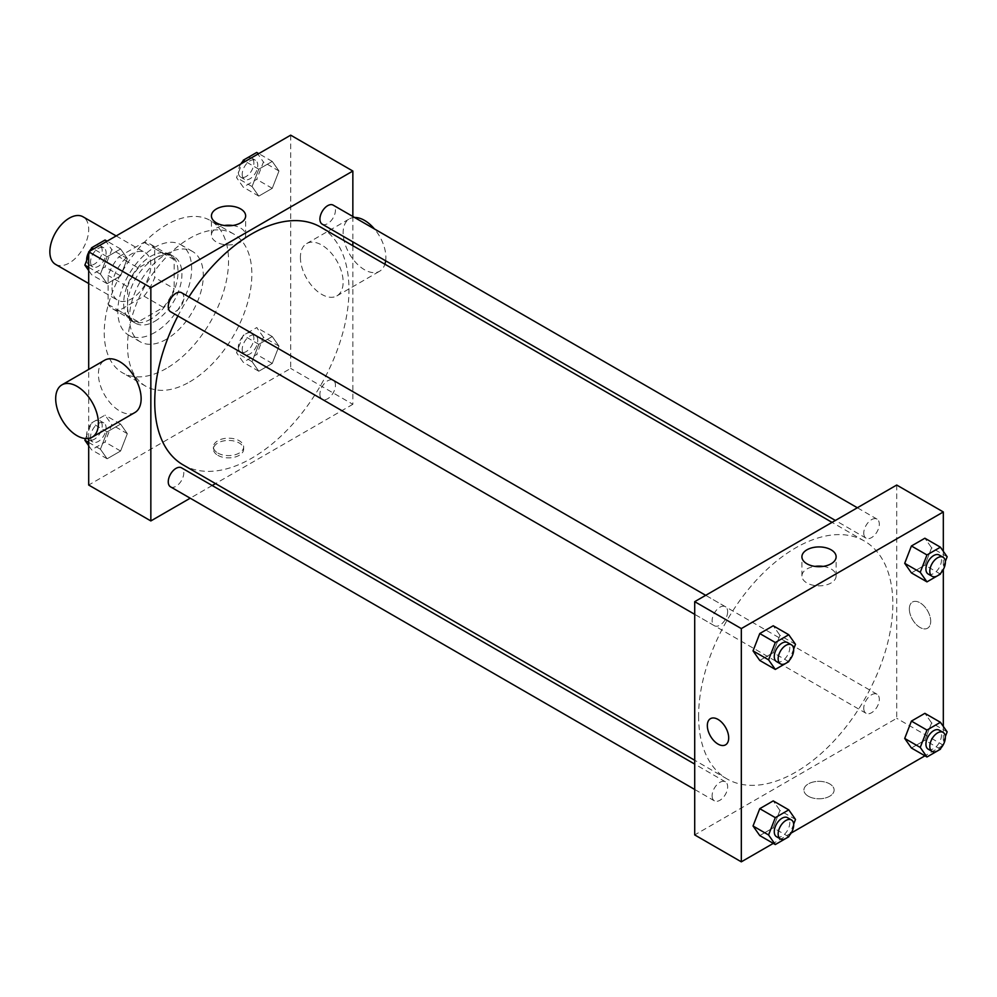 <?xml version="1.0" encoding="UTF-8"?>
<svg xmlns="http://www.w3.org/2000/svg" width="997" height="997" viewBox="0 0 997 997"><rect width="100%" height="100%" fill="white"/><g stroke="black" fill="none" stroke-linecap="round" stroke-linejoin="round"><path stroke-width="0.75" stroke-dasharray="4.99 3.74" d="M55.533 264.367A27.467 15.865 120 0 0 83.013 248.502A27.467 15.865 120 0 0 83.013 216.785M112 287.672A27.467 15.865 120 0 0 117.696 300.247A27.467 15.865 120 0 0 145.163 284.394A27.467 15.865 120 0 0 145.163 252.677A27.467 15.865 120 0 0 123.989 260.03A27.467 15.865 120 0 0 112 287.672M118.905 256.777L143.954 242.321A37.425 21.61 120 0 1 150.136 244.053A37.425 21.61 120 0 1 154.734 248.54L154.734 277.478A37.425 21.61 120 0 1 143.954 296.146L118.905 310.615A37.425 21.61 120 0 1 112.711 308.871A37.425 21.61 120 0 1 108.125 304.384L108.125 275.446A37.425 21.61 120 0 1 118.905 256.777L138.321 267.994L163.383 253.525L143.954 242.321M143.954 296.146L163.383 307.363L138.321 321.819L118.905 310.615M108.125 304.384L127.541 315.6L127.541 286.662L108.125 275.446M127.541 315.6A37.425 21.61 120 0 0 132.14 320.087A37.425 21.61 120 0 0 138.321 321.819M163.383 307.363A37.425 21.61 120 0 0 174.163 288.694L154.734 277.478M163.383 253.525A37.425 21.61 120 0 1 169.565 255.269A37.425 21.61 120 0 1 174.163 259.756L174.163 288.694M138.321 267.994A37.425 21.61 120 0 0 127.541 286.662M150.846 319.077A38.459 22.208 -60 0 1 131.629 320.984A38.459 22.208 -60 0 1 131.629 276.58A38.459 22.208 -60 0 1 170.076 254.372A38.459 22.208 -60 0 1 175.97 285.192A38.459 22.208 -60 0 1 150.846 319.077M154.734 321.321A38.459 22.208 120 0 0 179.859 287.435A38.459 22.208 120 0 0 173.964 256.615A38.459 22.208 120 0 0 144.328 266.922A38.459 22.208 120 0 0 127.541 305.618A38.459 22.208 120 0 0 135.505 323.227A38.459 22.208 120 0 0 154.734 321.321M174.163 259.756L154.734 248.54M154.734 332.537A52.193 30.134 -60 0 1 128.638 335.117A52.193 30.134 -60 0 1 128.638 274.848A52.193 30.134 -60 0 1 180.831 244.726A52.193 30.134 -60 0 1 188.832 286.538A52.193 30.134 -60 0 1 154.734 332.537M166.387 339.267A52.193 30.134 -60 0 1 140.29 341.846A52.193 30.134 -60 0 1 140.29 281.578A52.193 30.134 -60 0 1 192.483 251.443A52.193 30.134 -60 0 1 200.484 293.268A52.193 30.134 -60 0 1 166.387 339.267M166.387 368.416A87.898 50.747 -60 0 1 122.444 372.766A87.898 50.747 -60 0 1 122.444 271.271A87.898 50.747 -60 0 1 210.342 220.524A87.898 50.747 -60 0 1 223.814 290.962A87.898 50.747 -60 0 1 166.387 368.416M189.704 381.876A87.898 50.747 120 0 0 247.119 304.421A87.898 50.747 120 0 0 233.647 233.983A87.898 50.747 120 0 0 165.913 257.525A87.898 50.747 120 0 0 127.541 345.984A87.898 50.747 120 0 0 145.749 386.225A87.898 50.747 120 0 0 189.704 381.876M278.986 346.121L272.256 363.456L258.796 371.233L252.067 361.649L258.796 344.314L272.256 336.55L278.986 346.121L272.256 363.456L258.796 371.233L252.067 361.649L258.796 344.314L272.256 336.55L278.986 346.121L263.445 337.148L256.715 354.483L243.256 362.26L236.526 352.689L243.256 335.341L256.715 327.577L263.445 337.148M278.986 170.998L272.256 188.333L258.796 196.11L252.067 186.539L258.796 169.191L272.256 161.427L278.986 170.998L272.256 188.333L258.796 196.11L252.067 186.539L258.796 169.191L272.256 161.427L278.986 170.998L263.445 162.025L256.715 179.36L243.256 187.137L236.526 177.566L242.097 163.221M290.7 135.168L290.7 368.416L88.696 485.041M88.696 438.443L88.696 369.413M127.329 433.67L120.6 451.018L107.14 458.782L100.41 449.211L107.14 431.875L120.6 424.099L127.329 433.67L120.6 451.018L107.14 458.782L100.41 449.211L107.14 431.875L120.6 424.099L127.329 433.67L111.789 424.71L105.059 442.045L91.599 449.809L88.696 445.684M127.329 258.559L120.6 275.895L107.14 283.671L100.41 274.088L107.14 256.752L120.6 248.988L127.329 258.559L120.6 275.895L107.14 283.671L100.41 274.088L107.14 256.752L120.6 248.988L127.329 258.559L111.789 249.586L105.059 266.922L91.599 274.698L88.696 270.561M352.851 245.711L352.851 404.308L290.7 368.416M352.851 404.308L215.514 483.595M212.187 485.514L190.215 498.201M217.857 455.33A15.105 8.724 0 0 0 234.332 457.224A15.105 8.724 0 0 0 243.654 449.161A15.105 8.724 0 0 0 228.55 440.437A15.105 8.724 0 0 0 213.433 449.161A15.105 8.724 0 0 0 217.857 455.33M183.186 464.938A137.349 79.299 120 0 0 320.523 385.64A137.349 79.299 120 0 0 320.523 227.042M188.894 296.956A137.349 79.299 120 0 0 177.902 315.987M352.851 216.499L352.851 241.872M322.193 224.163A10.992 6.343 120 0 0 333.172 217.82A10.992 6.343 120 0 0 333.172 205.133M319.912 394.251A10.992 6.343 120 0 0 322.193 399.286A10.992 6.343 120 0 0 333.172 392.943A10.992 6.343 120 0 0 333.172 380.256A10.992 6.343 120 0 0 324.71 383.197A10.992 6.343 120 0 0 319.912 394.251M170.537 486.848A10.992 6.343 120 0 0 181.516 480.504A10.992 6.343 120 0 0 181.516 467.817M181.516 292.694A10.992 6.343 -60 0 1 183.797 297.729A10.992 6.343 -60 0 1 178.999 308.783A10.992 6.343 -60 0 1 170.537 311.725M300.409 257.4A30.222 17.448 -120 0 0 313.606 287.809A30.222 17.448 -120 0 0 336.886 295.897A30.222 17.448 -120 0 0 336.886 261.015A30.222 17.448 -120 0 0 306.665 243.567A30.222 17.448 -120 0 0 300.409 257.4M134.882 412.534A30.222 17.448 60 0 1 104.673 395.086A30.222 17.448 60 0 1 104.673 360.191M354.571 217.483A30.222 17.448 -120 0 0 349.399 218.891A30.222 17.448 -120 0 0 343.142 232.725A30.222 17.448 -120 0 0 356.328 263.133A30.222 17.448 -120 0 0 379.62 271.234A30.222 17.448 -120 0 0 384.892 264.205M385.652 260.803A30.222 17.448 -120 0 0 374.448 228.961M232.687 225.484A17.111 9.87 180 0 1 245.648 235.068A17.111 9.87 180 0 1 235.093 244.19A17.111 9.87 180 0 1 216.449 242.047A17.111 9.87 180 0 1 211.439 235.068A17.111 9.87 180 0 1 224.4 225.484M217.857 453.062A15.105 8.724 0 0 0 234.332 454.956A15.105 8.724 0 0 0 243.654 446.905A15.105 8.724 0 0 0 228.55 438.182A15.105 8.724 0 0 0 213.433 446.905A15.105 8.724 0 0 0 217.857 453.062M698.598 716.058A137.349 79.299 120 0 0 727.037 778.931A137.349 79.299 120 0 0 864.387 699.632A137.349 79.299 120 0 0 864.387 541.035A137.349 79.299 120 0 0 758.543 577.836A137.349 79.299 120 0 0 698.598 716.058M727.648 611.709A10.992 6.343 -60 0 1 722.85 622.776A10.992 6.343 -60 0 1 714.388 625.717A10.992 6.343 -60 0 1 714.388 613.03A10.992 6.343 -60 0 1 725.38 606.687A10.992 6.343 -60 0 1 727.648 611.709M863.763 708.244A10.992 6.343 120 0 0 866.044 713.279A10.992 6.343 120 0 0 877.036 706.935A10.992 6.343 120 0 0 877.036 694.248A10.992 6.343 120 0 0 868.561 697.19A10.992 6.343 120 0 0 863.763 708.244M712.107 795.805A10.992 6.343 120 0 0 714.388 800.84A10.992 6.343 120 0 0 725.38 794.497A10.992 6.343 120 0 0 725.38 781.81A10.992 6.343 120 0 0 716.905 784.751A10.992 6.343 120 0 0 712.107 795.805M863.763 533.133A10.992 6.343 120 0 0 866.044 538.156A10.992 6.343 120 0 0 877.036 531.812A10.992 6.343 120 0 0 877.036 519.125A10.992 6.343 120 0 0 868.561 522.067A10.992 6.343 120 0 0 863.763 533.133M896.714 485.041L896.714 718.301L694.71 834.925M943.324 745.208L896.714 718.301M942.801 745.507L924.942 755.826M791.144 833.068L773.286 843.387M808.33 796.229A15.105 8.724 0 0 0 824.793 798.123A15.105 8.724 0 0 0 834.128 790.06A15.105 8.724 0 0 0 819.023 781.349A15.105 8.724 0 0 0 803.906 790.06A15.105 8.724 0 0 0 808.33 796.229A15.105 8.724 0 0 0 824.793 798.123A15.105 8.724 0 0 0 834.128 790.06A15.105 8.724 0 0 0 819.023 781.336A15.105 8.724 0 0 0 803.906 790.06A15.105 8.724 0 0 0 808.33 796.229M931.609 547.789L924.88 538.218L931.609 547.789L924.88 565.125L911.42 572.901L924.88 565.125L931.609 547.789L947.15 556.762M779.953 810.461L773.223 800.89L779.953 810.461L773.223 827.809L759.764 835.573L773.223 827.809L779.953 810.461L795.494 819.434M943.324 551.316L943.324 569.486M943.324 726.439L943.324 744.609M931.609 722.912L924.88 713.329L931.609 722.912L924.88 740.248L911.42 748.012L924.88 740.248L931.609 722.912L947.15 731.873M779.953 635.351L773.223 625.767L779.953 635.351L773.223 652.686L759.764 660.45L773.223 652.686L779.953 635.351L795.494 644.311M909.339 608.955A15.105 8.724 -120 0 0 915.931 624.159A15.105 8.724 -120 0 0 927.571 628.21A15.105 8.724 -120 0 0 927.571 610.762A15.105 8.724 -120 0 0 912.467 602.038A15.105 8.724 -120 0 0 909.339 608.955A15.105 8.724 -120 0 0 915.931 624.159A15.105 8.724 -120 0 0 927.571 628.21A15.105 8.724 -120 0 0 927.571 610.762A15.105 8.724 -120 0 0 912.467 602.038A15.105 8.724 -120 0 0 909.339 608.955M710.462 718.663L710.462 718.663A15.105 8.724 60 0 1 722.102 722.713A15.105 8.724 60 0 1 728.707 737.917A15.105 8.724 60 0 1 725.567 744.834L725.567 744.834M823.161 566.396A17.111 9.87 180 0 1 836.122 575.979A17.111 9.87 180 0 1 825.566 585.102A17.111 9.87 180 0 1 806.922 582.958A17.111 9.87 180 0 1 801.912 575.979A17.111 9.87 180 0 1 814.873 566.396M793.662 649.047L789.175 660.587M776.538 661.597A10.992 6.343 120 0 0 787.53 655.253A10.992 6.343 120 0 0 787.53 642.567M788.764 661.659L773.223 652.686M945.318 561.485L940.832 573.038M928.195 574.048A10.992 6.343 120 0 0 939.186 567.704A10.992 6.343 120 0 0 939.186 555.017M940.42 574.098L924.88 565.125M793.662 824.17L789.175 835.71M776.538 836.72A10.992 6.343 120 0 0 787.53 830.376A10.992 6.343 120 0 0 787.53 817.69M788.764 836.782L773.223 827.809M945.318 736.609L940.832 748.149M928.195 749.158A10.992 6.343 120 0 0 939.186 742.815A10.992 6.343 120 0 0 939.186 730.128M940.42 749.221L924.88 740.248M88.696 255.269L90.44 250.783M105.059 240.015L111.789 249.586M90.565 261.837A10.992 6.343 120 0 0 92.833 266.872A10.992 6.343 120 0 0 103.825 260.529A10.992 6.343 120 0 0 103.825 247.842A10.992 6.343 120 0 0 95.363 250.783A10.992 6.343 120 0 0 90.565 261.837M120.6 275.895L105.059 266.922M107.14 283.671L91.599 274.698M100.41 274.088L88.696 267.333M107.14 256.752L93.618 248.951M120.6 248.988L107.078 241.174M86.714 260.391A10.992 6.343 120 0 0 88.957 264.629A10.992 6.343 120 0 0 99.937 258.285A10.992 6.343 120 0 0 99.937 245.598A10.992 6.343 120 0 0 91.188 248.851M89.219 251.493A10.992 6.343 120 0 0 88.696 252.391M256.715 152.454L263.445 162.025M242.221 174.276A10.992 6.343 120 0 0 244.489 179.31A10.992 6.343 120 0 0 255.481 172.967A10.992 6.343 120 0 0 255.481 160.28A10.992 6.343 120 0 0 247.019 163.221A10.992 6.343 120 0 0 242.221 174.276M272.256 188.333L256.715 179.36M258.796 196.11L243.256 187.137M252.067 186.539L236.526 177.566M258.796 169.191L245.274 161.389M272.256 161.427L258.734 153.613M240.875 163.932A10.992 6.343 120 0 0 238.333 172.032A10.992 6.343 120 0 0 240.613 177.067A10.992 6.343 120 0 0 251.593 170.724A10.992 6.343 120 0 0 251.593 158.037A10.992 6.343 120 0 0 242.844 161.29M85.518 438.568L91.599 422.902L105.059 415.126L111.789 424.71M90.565 436.96A10.992 6.343 120 0 0 92.833 441.983A10.992 6.343 120 0 0 103.825 435.639A10.992 6.343 120 0 0 103.825 422.952A10.992 6.343 120 0 0 95.363 425.906A10.992 6.343 120 0 0 90.565 436.96M120.6 451.018L105.059 442.045M107.14 458.782L91.599 449.809M100.41 449.211L88.696 442.444M107.14 431.875L91.599 422.902M120.6 424.099L105.059 415.126M86.677 434.717A10.992 6.343 120 0 0 88.957 439.752A10.992 6.343 120 0 0 99.937 433.408A10.992 6.343 120 0 0 99.937 420.709A10.992 6.343 120 0 0 91.475 423.663A10.992 6.343 120 0 0 86.677 434.717M242.221 349.399A10.992 6.343 120 0 0 244.489 354.433A10.992 6.343 120 0 0 255.481 348.09A10.992 6.343 120 0 0 255.481 335.403A10.992 6.343 120 0 0 247.019 338.344A10.992 6.343 120 0 0 242.221 349.399M272.256 363.456L256.715 354.483M258.796 371.233L243.256 362.26M252.067 361.649L236.526 352.689M258.796 344.314L243.256 335.341M272.256 336.55L256.715 327.577M238.333 347.155A10.992 6.343 120 0 0 240.613 352.19A10.992 6.343 120 0 0 251.593 345.847A10.992 6.343 120 0 0 251.593 333.16A10.992 6.343 120 0 0 243.131 336.101A10.992 6.343 120 0 0 238.333 347.155M88.696 283.509L117.696 300.247M116.163 235.928L145.163 252.677M173.964 256.615L170.076 254.372M135.505 323.227L131.629 320.984M169.565 255.269L150.136 244.053M132.14 320.087L112.711 308.871M192.483 251.443L180.831 244.726M140.29 341.846L128.638 335.117M233.647 233.983L210.342 220.524M145.749 386.225L122.444 372.766M336.886 295.897L379.62 271.234M306.665 243.567L349.399 218.891M245.648 235.068L245.648 215.9M211.439 235.068L211.439 215.9M213.433 446.905L213.433 449.161M243.654 446.905L243.654 449.161M864.387 541.035L832.046 522.378M727.037 778.931L694.71 760.262M694.71 614.351L714.388 625.717M705.689 595.321L725.38 606.687M877.036 694.248L333.172 380.256M866.044 713.279L322.193 399.286M725.38 781.81L694.71 764.101M714.388 800.84L694.71 789.474M877.036 519.125L857.358 507.76M866.044 538.156L835.374 520.446M836.122 575.979L836.122 556.812M801.912 575.979L801.912 556.812M103.825 247.842L99.937 245.598M92.833 266.872L88.957 264.629M255.481 160.28L251.593 158.037M244.489 179.31L240.613 177.067M103.825 422.952L99.937 420.709M92.833 441.983L88.957 439.752M255.481 335.403L251.593 333.16M244.489 354.433L240.613 352.19"/><path stroke-width="1.5" d="M116.163 235.928L83.013 216.785A27.467 15.865 120 0 0 61.839 224.151A27.467 15.865 120 0 0 49.85 251.792A27.467 15.865 120 0 0 55.533 264.367L88.696 283.509M190.215 498.201L150.846 520.933L88.696 485.041L88.696 438.443M88.696 369.413L88.696 251.792L290.7 135.168L352.851 171.048L352.851 216.499M215.514 483.595L212.187 485.514M177.902 315.987A137.349 79.299 120 0 0 154.734 402.065A137.349 79.299 120 0 0 183.186 464.938L694.71 760.262M832.046 522.378L320.523 227.042A137.349 79.299 120 0 0 188.894 296.956M352.851 241.872L352.851 245.711M150.846 520.933L150.846 287.672L352.851 171.048M857.358 507.76L333.172 205.133A10.992 6.343 120 0 0 324.71 208.074A10.992 6.343 120 0 0 319.912 219.141A10.992 6.343 120 0 0 322.193 224.163L835.374 520.446M694.71 764.101L181.516 467.817A10.992 6.343 120 0 0 173.054 470.758A10.992 6.343 120 0 0 168.256 481.813A10.992 6.343 120 0 0 170.537 486.848L694.71 789.474M694.71 614.351L170.537 311.725A10.992 6.343 -60 0 1 170.537 299.038A10.992 6.343 -60 0 1 181.516 292.694L705.689 595.321M150.846 287.672L88.696 251.792M216.449 222.892A17.111 9.87 180 0 1 211.439 215.9A17.111 9.87 180 0 1 228.55 206.03A17.111 9.87 180 0 1 245.648 215.9A17.111 9.87 180 0 1 235.093 225.035A17.111 9.87 180 0 1 216.449 222.892M61.939 384.867L104.673 360.191A30.222 17.448 60 0 1 127.952 368.292A30.222 17.448 60 0 1 141.138 398.7A30.222 17.448 60 0 1 134.882 412.534L92.148 437.197A30.222 17.448 60 0 1 61.939 419.749A30.222 17.448 60 0 1 61.939 384.867A30.222 17.448 60 0 1 85.219 392.955A30.222 17.448 60 0 1 98.404 423.364A30.222 17.448 60 0 1 92.148 437.197M384.892 264.205A30.222 17.448 -120 0 0 385.652 260.803M374.448 228.961A30.222 17.448 -120 0 0 354.571 217.483M224.4 225.484A17.111 9.87 180 0 1 232.687 225.484M773.286 843.387L741.319 861.832L694.71 834.925L694.71 601.665L896.714 485.041L943.324 511.96L943.324 551.316M943.324 744.609L942.801 745.507M924.942 755.826L791.144 833.068M911.42 572.901L904.703 563.33L911.42 545.982L924.88 538.218L911.42 545.982L904.703 563.33L911.42 572.901L926.961 581.874L920.231 572.29L926.961 554.955L940.42 547.191L947.15 556.762L945.318 561.485M759.764 835.573L753.034 826.002L759.764 808.667L773.223 800.89L759.764 808.667L753.034 826.002L759.764 835.573L775.305 844.546L768.575 834.975L775.305 817.64L788.764 809.863L795.494 819.434L793.662 824.17M943.324 569.486L943.324 726.439M741.319 861.832L741.319 628.584L943.324 511.96M911.42 748.012L904.703 738.441L911.42 721.105L924.88 713.329L911.42 721.105L904.703 738.441L911.42 748.012L926.961 756.985L920.231 747.414L926.961 730.078L940.42 722.302L947.15 731.873L945.318 736.609M759.764 660.45L753.034 650.879L759.764 633.544L773.223 625.767L759.764 633.544L753.034 650.879L759.764 660.45L775.305 669.423L768.575 659.852L775.305 642.517L788.764 634.74L795.494 644.311L793.662 649.047M741.319 628.584L694.71 601.665M806.922 563.791A17.111 9.87 180 0 1 801.912 556.812A17.111 9.87 180 0 1 819.023 546.929A17.111 9.87 180 0 1 836.122 556.812A17.111 9.87 180 0 1 825.566 565.935A17.111 9.87 180 0 1 806.922 563.791M728.695 737.917A15.105 8.724 60 0 1 725.567 744.834A15.105 8.724 60 0 1 710.462 736.11A15.105 8.724 60 0 1 710.462 718.663A15.105 8.724 60 0 1 722.102 722.713A15.105 8.724 60 0 1 728.695 737.917M725.567 744.834A15.105 8.724 60 0 1 710.462 736.11A15.105 8.724 60 0 1 710.462 718.663M814.873 566.396A17.111 9.87 180 0 1 823.161 566.396M789.175 660.587L788.764 661.659L775.305 669.423M791.419 644.81L787.53 642.567A10.992 6.343 120 0 0 779.056 645.52A10.992 6.343 120 0 0 774.27 656.574A10.992 6.343 120 0 0 776.538 661.597L780.427 663.84A10.992 6.343 120 0 0 791.419 657.497A10.992 6.343 120 0 0 791.419 644.81A10.992 6.343 120 0 0 782.944 647.751A10.992 6.343 120 0 0 778.146 658.818A10.992 6.343 120 0 0 780.427 663.84M768.575 659.852L753.034 650.879M775.305 642.517L759.764 633.544M788.764 634.74L773.223 625.767M940.832 573.038L940.42 574.098L926.961 581.874M943.075 557.248L939.186 555.017A10.992 6.343 120 0 0 930.724 557.959A10.992 6.343 120 0 0 925.926 569.013A10.992 6.343 120 0 0 928.195 574.048L932.083 576.291A10.992 6.343 120 0 0 943.075 569.948A10.992 6.343 120 0 0 943.075 557.248A10.992 6.343 120 0 0 934.6 560.202A10.992 6.343 120 0 0 929.802 571.256A10.992 6.343 120 0 0 932.083 576.291M920.231 572.29L904.703 563.33M926.961 554.955L911.42 545.982M940.42 547.191L924.88 538.218M789.175 835.71L788.764 836.782L775.305 844.546M791.419 819.933L787.53 817.69A10.992 6.343 120 0 0 779.056 820.631A10.992 6.343 120 0 0 774.27 831.697A10.992 6.343 120 0 0 776.538 836.72L780.427 838.963A10.992 6.343 120 0 0 791.419 832.62A10.992 6.343 120 0 0 791.419 819.933A10.992 6.343 120 0 0 782.944 822.874A10.992 6.343 120 0 0 778.146 833.941A10.992 6.343 120 0 0 780.427 838.963M768.575 834.975L753.034 826.002M775.305 817.64L759.764 808.667M788.764 809.863L773.223 800.89M940.832 748.149L940.42 749.221L926.961 756.985M943.075 732.371L939.186 730.128A10.992 6.343 120 0 0 930.724 733.069A10.992 6.343 120 0 0 925.926 744.136A10.992 6.343 120 0 0 928.195 749.158L932.083 751.402A10.992 6.343 120 0 0 943.075 745.058A10.992 6.343 120 0 0 943.075 732.371A10.992 6.343 120 0 0 934.6 735.312A10.992 6.343 120 0 0 929.802 746.379A10.992 6.343 120 0 0 932.083 751.402M920.231 747.414L904.703 738.441M926.961 730.078L911.42 721.105M940.42 722.302L924.88 713.329M88.696 270.561L84.87 265.127L88.696 255.269M90.44 250.783L91.599 247.779L105.059 240.015L107.078 241.174M88.696 267.333L84.87 265.127M93.618 248.951L91.599 247.779M88.696 252.391A10.992 6.343 120 0 0 86.677 259.594A10.992 6.343 120 0 0 86.714 260.391M91.188 248.851A10.992 6.343 120 0 0 89.219 251.493M242.097 163.221L243.256 160.218L256.715 152.454L258.734 153.613M245.274 161.389L243.256 160.218M242.844 161.29A10.992 6.343 120 0 0 240.875 163.932M88.696 445.684L84.87 440.238L85.518 438.568M88.696 442.444L84.87 440.238"/></g></svg>
